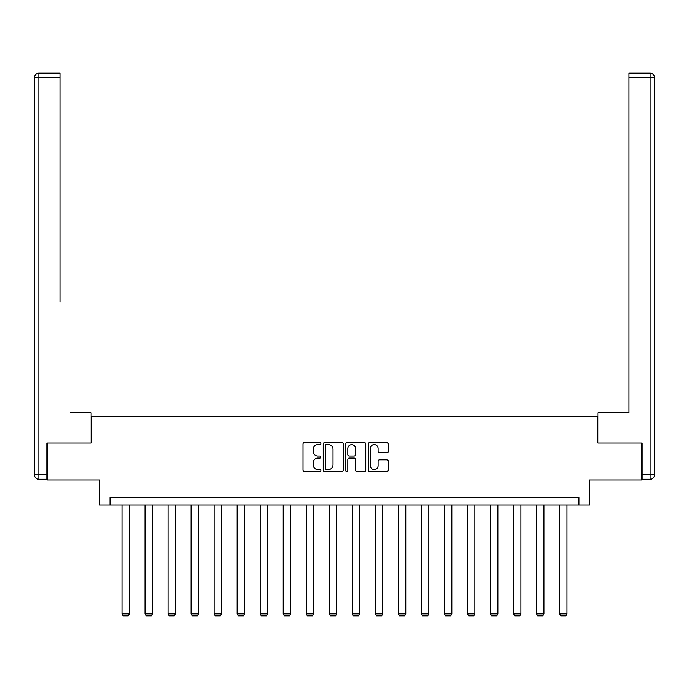 <?xml version="1.0" encoding="UTF-8"?>
<svg xmlns="http://www.w3.org/2000/svg" width="689" height="689" viewBox="0 0 689 689"><rect width="100%" height="100%" fill="white"/><g stroke="black" fill="none" stroke-linecap="round" stroke-linejoin="round"><path stroke-width="1.03" d="M320.876 443.587A1.016 1.016 0 0 0 319.86 442.571L304.469 442.571A1.447 1.447 0 0 0 303.014 444.017L303.014 470.105A1.447 1.447 0 0 0 304.469 471.552L319.86 471.552A1.016 1.016 0 0 0 320.876 470.544A1.016 1.016 0 0 0 319.86 469.528L317.87 469.528A4.634 4.634 0 0 1 313.237 464.886L313.237 462.715A4.634 4.634 0 0 1 317.87 458.082L319.86 458.082A1.016 1.016 0 0 0 320.876 457.065A1.016 1.016 0 0 0 319.86 456.049L317.87 456.049A4.634 4.634 0 0 1 313.237 451.407L313.237 449.237A4.634 4.634 0 0 1 317.87 444.603L319.86 444.603A1.016 1.016 0 0 0 320.876 443.587M386.856 452.785A1.447 1.447 0 0 0 388.303 451.338L388.303 444.017A1.447 1.447 0 0 0 386.856 442.571L369.752 442.571A1.447 1.447 0 0 0 368.305 444.017L368.305 470.105A1.447 1.447 0 0 0 369.752 471.552L386.856 471.552A1.447 1.447 0 0 0 388.303 470.105L388.303 461.268A1.447 1.447 0 0 0 386.856 459.813L379.536 459.813A1.447 1.447 0 0 0 378.089 461.268L378.089 465.652A3.876 3.876 0 0 1 374.213 469.528A3.876 3.876 0 0 1 370.329 465.652L370.329 448.479A3.876 3.876 0 0 1 374.213 444.603A3.876 3.876 0 0 1 378.089 448.479L378.089 451.338A1.447 1.447 0 0 0 379.536 452.785L386.856 452.785M578.958 505.046L589.293 505.046L589.293 479.949L641.709 479.949L641.709 443.036L597.707 443.036L597.707 416.457L91.292 416.457L91.292 443.036L47.291 443.036L47.291 479.949L99.707 479.949L99.707 505.046L578.958 505.046L578.958 497.665L110.042 497.665L110.042 505.046M343.234 444.017A1.447 1.447 0 0 0 341.778 442.571L324.683 442.571A1.447 1.447 0 0 0 323.236 444.017L323.236 470.105A1.447 1.447 0 0 0 324.683 471.552L341.778 471.552A1.447 1.447 0 0 0 343.234 470.105L343.234 444.017M347.222 442.571L364.317 442.571A1.447 1.447 0 0 1 365.764 444.017L365.764 470.105A1.447 1.447 0 0 1 364.317 471.552L356.997 471.552A1.447 1.447 0 0 1 355.55 470.105L355.55 459.529A1.447 1.447 0 0 0 354.103 458.082L349.245 458.082A1.447 1.447 0 0 0 347.799 459.529L347.799 470.544A1.016 1.016 0 0 1 346.782 471.552A1.016 1.016 0 0 1 345.766 470.544L345.766 444.017A1.447 1.447 0 0 1 347.222 442.571M326.276 444.603A1.016 1.016 0 0 0 325.26 445.611L325.26 468.511A1.016 1.016 0 0 0 326.276 469.528L328.377 469.528A4.634 4.634 0 0 0 333.011 464.886L333.011 449.237A4.634 4.634 0 0 0 328.377 444.603L326.276 444.603M355.55 448.548A3.876 3.876 0 0 0 351.674 444.672A3.876 3.876 0 0 0 347.799 448.548L347.799 454.602A1.447 1.447 0 0 0 349.245 456.049L354.103 456.049A1.447 1.447 0 0 0 355.55 454.602L355.55 448.548M129.386 505.046L129.386 613.89L122.005 613.89L122.005 505.046M129.386 613.89L128.275 615.811L123.107 615.811L122.005 613.89M91.146 443.036L91.146 412.771L70.183 412.771M59.995 77.624L38.877 77.624L38.877 73.189L59.995 73.189L59.995 302.04M38.877 479.208L38.877 474.781L34.45 474.781A4.427 4.427 0 0 0 38.877 479.208L46.852 479.208L38.877 479.208A4.427 4.427 0 0 1 34.45 474.781L34.45 77.624A4.427 4.427 0 0 1 38.877 73.189A4.427 4.427 0 0 0 34.45 77.624L38.877 77.624L38.877 474.781L46.852 474.781L46.852 443.036L47.291 443.036M46.852 474.781L46.852 479.208M618.817 412.771L629.005 412.771L629.005 73.189L650.123 73.189L638.453 73.189M597.854 443.036L597.854 412.771L629.005 412.771L629.005 302.04M642.148 474.781L654.55 474.781L654.55 77.624L654.55 474.781A4.427 4.427 0 0 1 650.123 479.208L642.148 479.208L642.148 443.036L641.709 443.036M650.123 73.189A4.427 4.427 0 0 1 654.55 77.624A4.427 4.427 0 0 0 650.123 73.189A4.427 4.427 0 0 1 654.55 77.624A4.427 4.427 0 0 0 650.123 73.189L650.123 77.624L629.005 77.624M152.415 505.046L152.415 613.89L145.035 613.89L145.035 505.046M152.415 613.89L151.313 615.811L146.146 615.811L145.035 613.89M175.445 505.046L175.445 613.89L168.064 613.89L168.064 505.046M175.445 613.89L174.343 615.811L169.175 615.811L168.064 613.89M198.484 505.046L198.484 613.89L191.103 613.89L191.103 505.046M198.484 613.89L197.373 615.811L192.205 615.811L191.103 613.89M221.513 505.046L221.513 613.89L214.133 613.89L214.133 505.046M221.513 613.89L220.402 615.811L215.235 615.811L214.133 613.89M244.543 505.046L244.543 613.89L237.162 613.89L237.162 505.046M244.543 613.89L243.441 615.811L238.273 615.811L237.162 613.89M267.582 505.046L267.582 613.89L260.192 613.89L260.192 505.046M267.582 613.89L266.471 615.811L261.303 615.811L260.192 613.89M290.612 505.046L290.612 613.89L283.231 613.89L283.231 505.046M290.612 613.89L289.501 615.811L284.333 615.811L283.231 613.89M313.641 505.046L313.641 613.89L306.26 613.89L306.26 505.046M313.641 613.89L312.539 615.811L307.372 615.811L306.26 613.89M336.671 505.046L336.671 613.89L329.29 613.89L329.29 505.046M336.671 613.89L335.569 615.811L330.401 615.811L329.29 613.89M359.71 505.046L359.71 613.89L352.329 613.89L352.329 505.046M359.71 613.89L358.599 615.811L353.431 615.811L352.329 613.89M382.739 505.046L382.739 613.89L375.359 613.89L375.359 505.046M382.739 613.89L381.628 615.811L376.461 615.811L375.359 613.89M405.769 505.046L405.769 613.89L398.388 613.89L398.388 505.046M405.769 613.89L404.667 615.811L399.499 615.811L398.388 613.89M428.808 505.046L428.808 613.89L421.418 613.89L421.418 505.046M428.808 613.89L427.697 615.811L422.529 615.811L421.418 613.89M451.838 505.046L451.838 613.89L444.457 613.89L444.457 505.046M451.838 613.89L450.727 615.811L445.559 615.811L444.457 613.89M474.867 505.046L474.867 613.89L467.486 613.89L467.486 505.046M474.867 613.89L473.765 615.811L468.598 615.811L467.486 613.89M497.897 505.046L497.897 613.89L490.516 613.89L490.516 505.046M497.897 613.89L496.795 615.811L491.627 615.811L490.516 613.89M520.936 505.046L520.936 613.89L513.555 613.89L513.555 505.046M520.936 613.89L519.825 615.811L514.657 615.811L513.555 613.89M543.966 505.046L543.966 613.89L536.585 613.89L536.585 505.046M543.966 613.89L542.854 615.811L537.687 615.811L536.585 613.89M566.995 505.046L566.995 613.89L559.614 613.89L559.614 505.046M566.995 613.89L565.893 615.811L560.725 615.811L559.614 613.89M650.123 479.208L650.123 77.624L654.55 77.624"/></g></svg>
